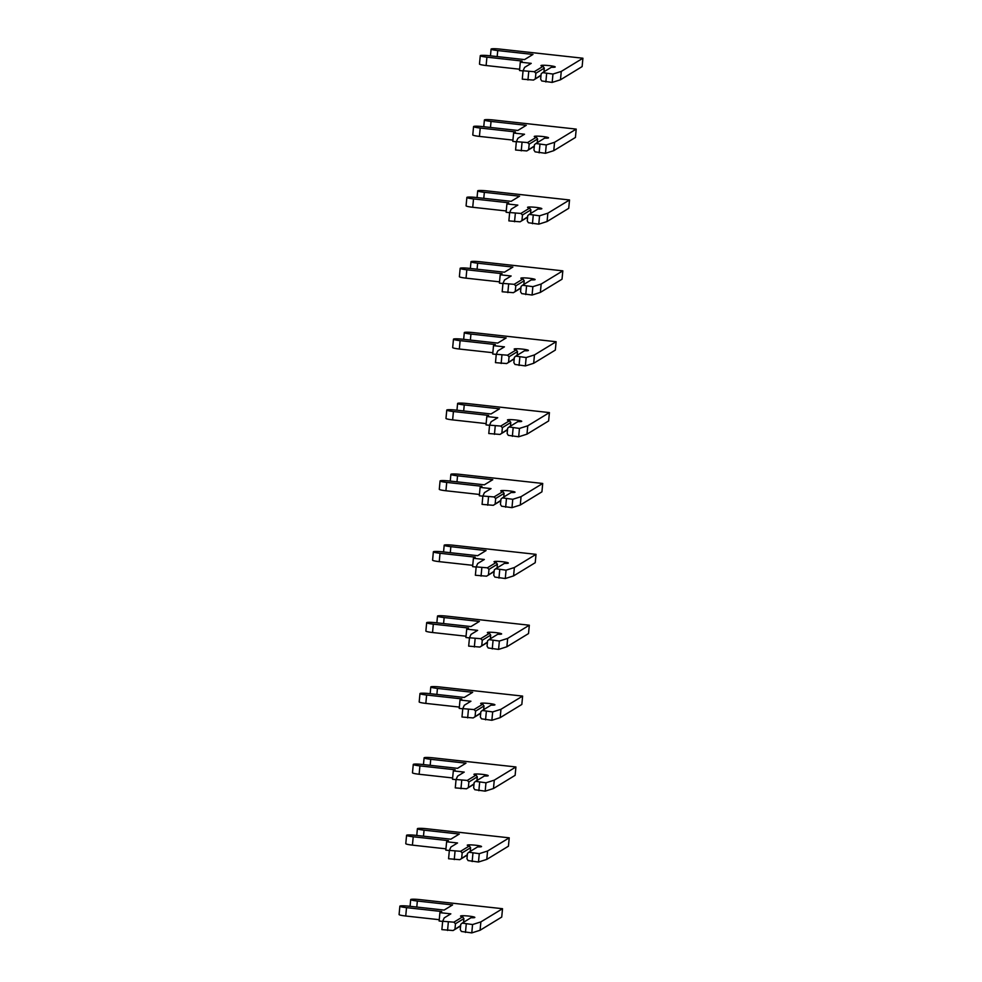<?xml version="1.0" encoding="UTF-8"?>
<svg xmlns="http://www.w3.org/2000/svg" width="982" height="982" viewBox="0 0 982 982"><rect width="100%" height="100%" fill="white"/><g stroke="black" fill="none" stroke-linecap="round" stroke-linejoin="round"><path stroke-width="1.47" d="M541.033 75.111L533.484 80.07L522.277 79.149L523.062 70.765L524.621 67.39L531.225 63.364L520.313 62.161L522.142 61.044L486.912 57.165A7.881 0.847 -174.6 0 1 480.272 55.704A7.881 0.847 -174.6 0 1 489.294 55.716L524.535 59.595L532.981 54.44L497.739 50.573A7.881 0.847 -174.6 0 1 491.098 49.1A7.881 0.847 -174.6 0 1 500.133 49.112L582.915 58.22L561.262 71.428L552.964 74.055L542.58 72.619L551.368 67.267A7.156 0.761 5.4 0 0 555.211 66.948A7.156 0.761 5.4 0 0 548.152 65.512A7.156 0.761 5.4 0 0 540.959 65.598A7.156 0.761 5.4 0 0 543.058 66.346L534.269 71.698L535.877 73.257L544.298 68.114L543.058 66.346M534.269 71.698L523.062 70.778L522.277 79.149M582.915 58.22L582.13 66.592L560.477 79.788L552.179 82.414L541.794 80.978L540.652 79.149L541.156 73.834L542.58 72.619M543.954 71.784L544.298 68.114M533.484 80.07L540.996 75.479M523.05 70.913L519.515 70.532L520.313 62.161M519.638 69.219L486.127 65.524A7.881 0.847 -174.6 0 1 479.474 64.063L480.272 55.704M535.374 78.572L535.877 73.257M560.477 79.788L561.262 71.428M534.331 145.987L526.782 150.933L515.575 150.013L516.36 141.666L517.919 138.266L524.523 134.239L513.611 133.036L515.452 131.919L480.223 128.041A7.881 0.847 -174.6 0 1 473.57 126.568A7.881 0.847 -174.6 0 1 482.604 126.592L517.833 130.459L526.278 125.315L491.049 121.437A7.881 0.847 -174.6 0 1 484.396 119.976A7.881 0.847 -174.6 0 1 493.43 119.988L576.213 129.096L554.56 142.292L546.262 144.931L535.877 143.495L544.666 138.131A7.156 0.761 5.4 0 0 548.521 137.824A7.156 0.761 5.4 0 0 541.463 136.388A7.156 0.761 5.4 0 0 534.257 136.473A7.156 0.761 5.4 0 0 536.356 137.222L527.567 142.574L529.175 144.121L537.596 138.99L536.356 137.222M527.567 142.574L516.36 141.654L515.575 150.013M576.213 129.096L575.427 137.455L553.774 150.663L545.476 153.29L535.092 151.854L533.95 150.025L534.453 144.71L535.877 143.495M537.252 142.66L537.596 138.99M526.782 150.933L534.306 146.355M516.348 141.789L512.813 141.396L513.611 133.036M512.935 140.095L479.425 136.4A7.881 0.847 -174.6 0 1 472.772 134.939L473.57 126.568M528.672 149.436L529.175 144.121M553.774 150.663L554.56 142.292M527.641 216.862L520.079 221.809L508.872 220.889L509.67 212.517L511.229 209.141L517.833 205.115L506.908 203.912L508.75 202.795L473.52 198.916A7.881 0.847 -174.6 0 1 466.867 197.443A7.881 0.847 -174.6 0 1 475.902 197.456L511.131 201.335L519.576 196.191L484.347 192.312A7.881 0.847 -174.6 0 1 477.694 190.852A7.881 0.847 -174.6 0 1 486.728 190.864L569.523 199.972L547.87 213.168L539.56 215.807L529.188 214.371L537.964 209.006A7.156 0.761 5.4 0 0 541.818 208.687A7.156 0.761 5.4 0 0 534.76 207.251A7.156 0.761 5.4 0 0 527.555 207.349A7.156 0.761 5.4 0 0 529.654 208.098L520.865 213.45L522.473 214.997L530.894 209.866L529.654 208.098M520.865 213.45L509.658 212.529L508.872 220.889M569.523 199.972L568.725 208.331L547.072 221.527L538.774 224.166L528.39 222.73L527.26 220.901L527.764 215.586L529.188 214.371M530.55 213.536L530.894 209.866M520.079 221.809L527.604 217.231M509.646 212.664L506.123 212.272L506.908 203.912M506.246 210.958L472.723 207.276A7.881 0.847 -174.6 0 1 466.082 205.803L466.867 197.443M521.97 220.312L522.473 214.997M547.072 221.527L547.87 213.168M520.939 287.738L513.377 292.685L502.17 291.764L502.968 283.381L504.527 280.017L511.131 275.991L500.206 274.788L502.048 273.659L466.818 269.792A7.881 0.847 -174.6 0 1 460.165 268.319A7.881 0.847 -174.6 0 1 469.2 268.332L504.429 272.21L512.874 267.067L477.645 263.188A7.881 0.847 -174.6 0 1 470.992 261.715A7.881 0.847 -174.6 0 1 480.026 261.74L562.821 270.848L541.168 284.043L532.87 286.67L522.485 285.234L531.274 279.882A7.156 0.761 5.4 0 0 535.116 279.563A7.156 0.761 5.4 0 0 528.058 278.127A7.156 0.761 5.4 0 0 520.865 278.213A7.156 0.761 5.4 0 0 522.952 278.974L514.175 284.326L515.771 285.872L524.204 280.742L522.952 278.974M514.175 284.326L502.968 283.405L502.17 291.764M562.821 270.848L562.023 279.207L540.37 292.403L532.072 295.042L521.7 293.606L520.558 291.764L521.061 286.449L522.485 285.234M523.848 284.399L524.204 280.742M513.377 292.685L520.902 288.107M502.956 283.54L499.421 283.147L500.206 274.788M499.543 281.834L466.033 278.151A7.881 0.847 -174.6 0 1 459.38 276.679L460.165 268.319M515.268 291.188L515.771 285.872M540.37 292.403L541.168 284.043M514.237 358.602L506.675 363.561L495.468 362.64L496.266 354.293M507.473 355.202L496.266 354.269L497.825 350.881L504.429 346.855L493.504 345.664L495.345 344.535L460.116 340.656A7.881 0.847 -174.6 0 1 453.475 339.195A7.881 0.847 -174.6 0 1 462.497 339.207L497.727 343.086L506.172 337.943L470.943 334.064A7.881 0.847 -174.6 0 1 464.302 332.591A7.881 0.847 -174.6 0 1 473.324 332.603L556.119 341.724L534.466 354.919L526.168 357.546L515.783 356.11L524.572 350.758A7.156 0.761 5.4 0 0 528.414 350.439A7.156 0.761 5.4 0 0 521.356 349.003A7.156 0.761 5.4 0 0 514.163 349.089A7.156 0.761 5.4 0 0 516.262 349.838L507.473 355.202L509.069 356.748L517.502 351.605L516.262 349.838M556.119 341.724L555.333 350.083L533.68 363.279L525.37 365.918L514.998 364.469L513.856 362.64L514.359 357.325L515.783 356.11M517.146 355.275L517.502 351.605M506.675 363.561L514.2 358.97M496.254 354.404L492.719 354.023L493.504 345.664M492.841 352.71L459.33 349.027A7.881 0.847 -174.6 0 1 452.677 347.554L453.475 339.195M508.566 362.063L509.069 356.748M533.68 363.279L534.466 354.919M507.534 429.478L499.985 434.437L488.778 433.516L489.564 425.132L491.123 421.757L497.727 417.731L486.814 416.528L488.655 415.411L453.426 411.532A7.881 0.847 -174.6 0 1 446.773 410.071A7.881 0.847 -174.6 0 1 455.808 410.083L491.037 413.962L499.482 408.807L464.253 404.94A7.881 0.847 -174.6 0 1 457.6 403.467A7.881 0.847 -174.6 0 1 466.634 403.479L549.417 412.587L527.764 425.795L519.466 428.422L509.081 426.986L517.87 421.634A7.156 0.761 5.4 0 0 521.712 421.315A7.156 0.761 5.4 0 0 514.666 419.879A7.156 0.761 5.4 0 0 507.461 419.965A7.156 0.761 5.4 0 0 509.56 420.713L500.771 426.065L502.379 427.624L510.8 422.481L509.56 420.713M500.771 426.065L489.564 425.145L488.778 433.516M549.417 412.587L548.631 420.959L526.978 434.154L518.68 436.781L508.295 435.345L507.154 433.516L507.657 428.201L509.081 426.986M510.456 426.151L510.8 422.481M499.985 434.437L507.498 429.846M489.552 425.28L486.016 424.899L486.814 416.528M486.139 423.586L452.628 419.891A7.881 0.847 -174.6 0 1 445.975 418.43L446.773 410.071M501.876 432.939L502.379 427.624M526.978 434.154L527.764 425.795M500.845 500.354L493.283 505.313L482.076 504.38L482.862 496.033L484.433 492.633L491.037 488.606L480.112 487.403L481.953 486.286L446.724 482.408A7.881 0.847 -174.6 0 1 440.071 480.935A7.881 0.847 -174.6 0 1 449.105 480.959L484.335 484.826L492.78 479.682L457.551 475.804A7.881 0.847 -174.6 0 1 450.898 474.343A7.881 0.847 -174.6 0 1 459.932 474.355L542.715 483.463L521.061 496.659L512.764 499.298L502.391 497.862L511.168 492.498A7.156 0.761 5.4 0 0 515.022 492.191A7.156 0.761 5.4 0 0 507.964 490.755A7.156 0.761 5.4 0 0 500.759 490.84A7.156 0.761 5.4 0 0 502.858 491.589L494.069 496.941L495.677 498.488L504.097 493.357L502.858 491.589M494.069 496.941L482.862 496.02L482.076 504.38M542.715 483.463L541.929 491.835L520.276 505.03L511.978 507.657L501.593 506.221L500.452 504.392L500.955 499.077L502.391 497.862M503.754 497.027L504.097 493.357M493.283 505.313L500.808 500.722M482.849 496.156L479.314 495.763L480.112 487.403M479.449 494.462L445.926 490.767A7.881 0.847 -174.6 0 1 439.285 489.306L440.071 480.935M495.173 503.803L495.677 498.488M520.276 505.03L521.061 496.659M494.142 571.229L486.581 576.176L475.374 575.256L476.172 566.884L477.731 563.508L484.335 559.482L473.41 558.279L475.251 557.162L440.022 553.283A7.881 0.847 -174.6 0 1 433.369 551.81A7.881 0.847 -174.6 0 1 442.403 551.823L477.633 555.702L486.078 550.558L450.848 546.679A7.881 0.847 -174.6 0 1 444.195 545.219A7.881 0.847 -174.6 0 1 453.23 545.231L536.025 554.339L514.372 567.535L506.061 570.174L495.689 568.738L504.478 563.373A7.156 0.761 5.4 0 0 508.32 563.054A7.156 0.761 5.4 0 0 501.262 561.618A7.156 0.761 5.4 0 0 494.056 561.716A7.156 0.761 5.4 0 0 496.156 562.465L487.367 567.817L488.975 569.364L497.395 564.233L496.156 562.465M487.367 567.817L476.172 566.896L475.374 575.256M536.025 554.339L535.227 562.698L513.574 575.894L505.276 578.533L494.891 577.097L493.762 575.268L494.265 569.953L495.689 568.738M497.052 567.903L497.395 564.233M486.581 576.176L494.106 571.598M476.147 567.031L472.624 566.639L473.41 558.279M472.747 565.325L439.236 561.643A7.881 0.847 -174.6 0 1 432.583 560.182L433.369 551.81M488.471 574.679L488.975 569.364M513.574 575.894L514.372 567.535M487.44 642.105L479.879 647.052L468.672 646.131L469.47 637.784M480.677 638.693L469.47 637.772L471.029 634.384L477.633 630.358L466.708 629.155L468.549 628.026L433.32 624.159A7.881 0.847 -174.6 0 1 426.667 622.686A7.881 0.847 -174.6 0 1 435.701 622.698L470.93 626.577L479.376 621.434L444.146 617.555A7.881 0.847 -174.6 0 1 437.493 616.082A7.881 0.847 -174.6 0 1 446.528 616.107L529.323 625.215L507.669 638.41L499.372 641.037L488.987 639.601L497.776 634.249A7.156 0.761 5.4 0 0 501.618 633.93A7.156 0.761 5.4 0 0 494.56 632.494A7.156 0.761 5.4 0 0 487.367 632.592A7.156 0.761 5.4 0 0 489.453 633.341L480.677 638.693L482.272 640.239L490.705 635.108L489.453 633.341M529.323 625.215L528.525 633.574L506.872 646.77L498.574 649.409L488.201 647.973L487.06 646.131L487.563 640.816L488.987 639.601M490.349 638.766L490.705 635.108M479.879 647.052L487.403 642.473M469.457 637.907L465.922 637.514L466.708 629.155M466.045 636.201L432.534 632.518A7.881 0.847 -174.6 0 1 425.881 631.045L426.667 622.686M481.769 645.555L482.272 640.239M506.872 646.77L507.669 638.41M480.738 712.969L473.177 717.928L461.982 717.007L462.768 708.623L464.326 705.248L470.93 701.222L460.006 700.031L461.847 698.902L426.618 695.023A7.881 0.847 -174.6 0 1 419.977 693.562A7.881 0.847 -174.6 0 1 428.999 693.574L464.228 697.453L472.673 692.31L437.444 688.431A7.881 0.847 -174.6 0 1 430.803 686.958A7.881 0.847 -174.6 0 1 439.826 686.97L522.62 696.091L500.967 709.286L492.669 711.913L482.285 710.477L491.074 705.125A7.156 0.761 5.4 0 0 494.916 704.806A7.156 0.761 5.4 0 0 487.858 703.37A7.156 0.761 5.4 0 0 480.664 703.456A7.156 0.761 5.4 0 0 482.763 704.204L473.975 709.569L475.583 711.115L484.003 705.972L482.763 704.204M473.975 709.569L462.768 708.636L461.982 717.007M522.62 696.091L521.835 704.45L500.182 717.646L491.872 720.285L481.499 718.836L480.358 717.007L480.861 711.692L482.285 710.477M483.66 709.642L484.003 705.972M473.177 717.928L480.701 713.337M462.755 708.783L459.22 708.39L460.006 700.031M459.343 707.077L425.832 703.394A7.881 0.847 -174.6 0 1 419.179 701.921L419.977 693.562M475.079 716.43L475.583 711.115M500.182 717.646L500.967 709.286M474.036 783.845L466.487 788.804L455.28 787.883L456.065 779.499L457.624 776.124L464.228 772.097L453.316 770.895L455.157 769.778L419.928 765.899A7.881 0.847 -174.6 0 1 413.275 764.438A7.881 0.847 -174.6 0 1 422.309 764.45L457.538 768.329L465.984 763.174L430.754 759.307A7.881 0.847 -174.6 0 1 424.101 757.834A7.881 0.847 -174.6 0 1 433.136 757.846L515.918 766.954L494.265 780.162L485.967 782.789L475.583 781.353L484.372 776.001A7.156 0.761 5.4 0 0 488.214 775.682A7.156 0.761 5.4 0 0 481.168 774.246A7.156 0.761 5.4 0 0 473.962 774.332A7.156 0.761 5.4 0 0 476.061 775.08L467.272 780.432L468.88 781.991L477.301 776.848L476.061 775.08M467.272 780.432L456.065 779.512L455.28 787.883M515.918 766.954L515.133 775.326L493.48 788.521L485.182 791.148L474.797 789.712L473.655 787.883L474.159 782.568L475.583 781.353M476.957 780.518L477.301 776.848M466.487 788.804L474.011 784.213M456.053 779.647L452.518 779.266L453.316 770.895M452.641 777.953L419.13 774.258A7.881 0.847 -174.6 0 1 412.477 772.797L413.275 764.438M468.377 787.306L468.88 781.991M493.48 788.521L494.265 780.162M467.346 854.721L459.785 859.68L448.578 858.747L449.363 850.4L450.934 847L457.538 842.973L446.614 841.77L448.455 840.653L413.226 836.774A7.881 0.847 -174.6 0 1 406.573 835.301A7.881 0.847 -174.6 0 1 415.607 835.326L450.836 839.193L459.281 834.049L424.052 830.171A7.881 0.847 -174.6 0 1 417.399 828.71A7.881 0.847 -174.6 0 1 426.433 828.722L509.228 837.83L487.563 851.026L479.265 853.665L468.893 852.229L477.669 846.865A7.156 0.761 5.4 0 0 481.524 846.558A7.156 0.761 5.4 0 0 474.466 845.121A7.156 0.761 5.4 0 0 467.26 845.207A7.156 0.761 5.4 0 0 469.359 845.956L460.57 851.308L462.178 852.855L470.599 847.724L469.359 845.956M460.57 851.308L449.363 850.387L448.578 858.747M509.228 837.83L508.43 846.202L486.777 859.397L478.48 862.024L468.095 860.588L466.966 858.759L467.457 853.444L468.893 852.229M470.255 851.394L470.599 847.724M459.785 859.68L467.309 855.089M449.351 850.522L445.828 850.13L446.614 841.77M445.951 848.829L412.428 845.134A7.881 0.847 -174.6 0 1 405.787 843.673L406.573 835.301M461.675 858.17L462.178 852.855M486.777 859.397L487.563 851.026M460.644 925.596L453.083 930.543L441.875 929.623L442.673 921.276M453.88 922.184L442.673 921.263L444.232 917.875L450.836 913.849L439.911 912.646L441.753 911.529L406.523 907.65A7.881 0.847 -174.6 0 1 399.87 906.177A7.881 0.847 -174.6 0 1 408.905 906.19L444.134 910.068L452.579 904.925L417.35 901.046A7.881 0.847 -174.6 0 1 410.697 899.586A7.881 0.847 -174.6 0 1 419.731 899.598L502.526 908.706L480.873 921.902L472.563 924.541L462.191 923.105L470.979 917.74A7.156 0.761 5.4 0 0 474.822 917.433A7.156 0.761 5.4 0 0 467.763 915.985A7.156 0.761 5.4 0 0 460.558 916.083A7.156 0.761 5.4 0 0 462.657 916.832L453.88 922.184L455.476 923.731L463.897 918.6L462.657 916.832M502.526 908.706L501.728 917.065L480.075 930.261L471.777 932.9L461.393 931.464L460.263 929.635L460.767 924.32L462.191 923.105M463.553 922.27L463.897 918.6M453.083 930.543L460.607 925.965M442.661 921.398L439.126 921.006L439.911 912.646M439.249 919.692L405.738 916.01A7.881 0.847 -174.6 0 1 399.085 914.549L399.87 906.177M454.973 929.046L455.476 923.731M480.075 930.261L480.873 921.902M545.857 81.96L546.643 73.589M527.948 79.984L528.733 71.625M552.179 82.414L552.964 74.055M486.127 65.524L486.912 57.165M497.174 56.575L497.739 50.573M539.155 152.836L539.94 144.464M521.246 150.86L522.031 142.5M545.476 153.29L546.262 144.931M479.425 136.4L480.223 128.041M490.472 127.451L491.049 121.437M532.453 223.7L533.238 215.34M514.543 221.736L515.341 213.376M538.774 224.166L539.56 215.807M472.723 207.276L473.52 198.916M483.782 198.327L484.347 192.312M525.751 294.575L526.548 286.216M507.841 292.611L508.639 284.24M532.072 295.042L532.87 286.67M466.033 278.151L466.818 269.792M477.08 269.203L477.645 263.188M519.048 365.451L519.846 357.092M501.151 363.487L501.937 355.116M525.37 365.918L526.168 357.546M459.33 349.027L460.116 340.656M470.378 340.079L470.943 334.064M512.358 436.327L513.144 427.968M494.449 434.351L495.235 425.992M518.68 436.781L519.466 428.422M452.628 419.891L453.426 411.532M463.676 410.942L464.253 404.94M505.656 507.203L506.442 498.831M487.747 505.227L488.533 496.867M511.978 507.657L512.764 499.298M445.926 490.767L446.724 482.408M456.974 481.818L457.551 475.804M498.954 578.067L499.74 569.707M481.045 576.103L481.843 567.743M505.276 578.533L506.061 570.174M439.236 561.643L440.022 553.283M450.284 552.694L450.848 546.679M492.252 648.942L493.05 640.583M474.343 646.978L475.141 638.607M498.574 649.409L499.372 641.037M432.534 632.518L433.32 624.159M443.582 623.57L444.146 617.555M485.55 719.818L486.348 711.459M467.653 717.854L468.439 709.483M491.872 720.285L492.669 711.913M425.832 703.394L426.618 695.023M436.88 694.446L437.444 688.431M478.86 790.694L479.646 782.335M460.951 788.718L461.736 780.359M485.182 791.148L485.967 782.789M419.13 774.258L419.928 765.899M430.177 765.309L430.754 759.307M472.158 861.57L472.943 853.198M454.249 859.594L455.047 851.234M478.48 862.024L479.265 853.665M412.428 845.134L413.226 836.774M423.488 836.185L424.052 830.171M465.456 932.434L466.254 924.074M447.547 930.47L448.344 922.11M471.777 932.9L472.563 924.541M405.738 916.01L406.523 907.65M416.785 907.061L417.35 901.046M490.46 55.839L491.098 49.1M483.758 126.715L484.396 119.976M477.056 197.591L477.694 190.852M470.353 268.467L470.992 261.715M495.468 362.64L496.266 354.269M463.664 339.33L464.302 332.591M456.961 410.206L457.6 403.467M450.259 481.082L450.898 474.343M443.557 551.958L444.195 545.219M468.672 646.131L469.47 637.772M436.867 622.833L437.493 616.082M430.165 693.697L430.803 686.958M423.463 764.573L424.101 757.834M416.761 835.449L417.399 828.71M441.875 929.623L442.673 921.263M410.059 906.325L410.697 899.586"/></g></svg>
